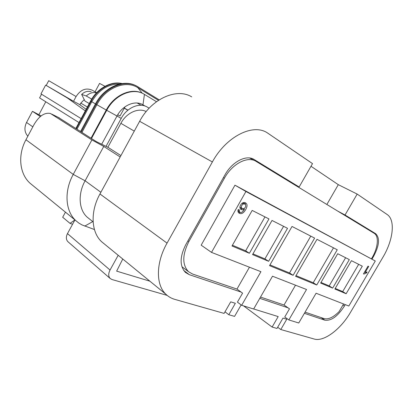 <?xml version="1.0" encoding="UTF-8"?>
<svg xmlns="http://www.w3.org/2000/svg" width="413" height="413" viewBox="0 0 413 413"><rect width="100%" height="100%" fill="white"/><g stroke="black" fill="none" stroke-linecap="round" stroke-linejoin="round"><path stroke-width="0.62" d="M363.492 273.871L363.91 274.077L366.568 272.895L367.105 271.981L365.144 272.482L368.685 266.452L368.045 266.122L363.492 273.871M237.991 211.755L238.895 213.01C240.908 214.378 242.983 213.557 245.115 210.537C247.423 206.81 247.666 204.337 245.859 203.134C242.519 200.3 237.738 207.558 241.011 209.401L242.576 209.918L244.398 209.381C242.71 212.143 241.177 213.067 239.803 212.158L239.225 211.213L239.406 209.918L238.218 209.458L237.991 211.755M316.993 239.318L295.594 276.318L316.745 284.996L337.251 249.762L316.993 239.318M292.032 226.458L269.544 265.636L293.116 275.306L314.618 238.1L292.032 226.458M334.871 289.028L346.14 293.741L362.309 266.173L351.448 260.675L334.871 289.028M337.715 253.727L320.633 283.07L332.671 288.104L349.326 259.601L337.715 253.727M272.022 220.465L252.544 254.589L268.605 261.305L287.525 228.317L272.022 220.465M252.183 210.424L231.998 245.993L249.385 253.267L268.971 218.921L252.183 210.424M260.515 297.055L284.025 305.021L289.477 308.836L284.743 316.993L288.852 319.936L306.529 289.503L272.508 276.214L253.639 309.012L241.657 305.295L260.928 271.687L211.513 252.384L201.172 245.172L234.961 185.184L375.288 261.006L245.931 191.493L211.513 252.384M288.852 319.936L298.744 323.002L316.079 293.235L348.82 306.028L375.288 261.006M86.167 109.275L79.311 104.36L73.545 101.278L76.085 96.544C80.566 89.688 85.894 87.551 92.078 90.132L96.637 92.708M127.87 110.225L124.246 108.227M89.265 103.524L84.975 101.077L81.645 94.412C84.691 91.583 87.876 90.7 91.206 91.763M81.645 94.412L86.24 95.992C89.497 93.049 92.92 91.996 96.518 92.837M91.717 99.099L86.24 95.992M84.242 99.605L80.803 103.142L79.921 104.794M120.023 116.007L117.731 114.747L120.023 116.007L124.339 108.061L127.989 110.126M125.015 106.807L124.339 108.061M137.24 103.028L141.076 105.274M41.532 94.226L39.586 97.896L79.012 122.578M41.114 115.914L32.457 111.314L26.54 122.46C24.052 127.808 24.486 132.382 27.847 136.182M45.781 101.779L39.003 114.515M40.34 116.538L32.457 111.314M76.085 96.544L48.724 80.685L46.215 85.419M85.305 110.88L67.391 97.995L73.545 101.278L45.637 85.109L40.975 93.88L81.139 118.624M67.391 97.995L45.637 85.109M104.985 86.281L99.569 83.411L95.052 91.81M122.093 83.581C111.242 80.742 97.267 88.294 90.586 101.066L75.847 128.458M136.156 85.847C123.735 78.79 104.19 87.024 95.439 103.916L80.55 131.541L96.415 141.644L107.865 147.265L120.875 123.332C126.388 112.806 138.438 107.375 146.176 111.572M119.321 84.113C108.061 83.968 98.877 89.838 91.763 101.727L76.983 129.186M121.721 83.632C110.989 81.32 97.545 88.878 91.025 101.319L76.271 128.732M241.068 292.053L189.324 274.681L185.483 272.461C179.588 266.106 179.691 256.84 185.793 244.661L224.863 175.045C232.158 161.607 246.453 154.343 254.238 159.568L299.151 186.986L291.588 182.995M142.211 93.204L137.87 87.732L138.097 86.9L159.211 99.853M149.15 108.196L147.281 107.096C139.568 102.187 126.91 107.488 121.21 118.417L117.003 116.012C122.656 105.16 135.263 99.92 142.975 104.825L144.431 94.386L156.491 101.712M142.944 93.57C131.814 87.215 114.21 94.758 106.26 110.039L96.869 104.721C105.728 87.592 125.826 79.735 137.87 87.732L158.468 100.333M138.097 86.9L137.782 86.715C125.423 78.8 105.083 86.89 96.084 104.282L81.175 131.943M310.994 166.274L338.299 184.668L357.173 194.074L387.141 214.512C395.623 219.969 393.207 240.165 382.928 257.242L350.544 312.269C340.746 329.264 323.89 342.057 314.195 339.032L280.794 329.528L277.681 327.235M68.233 241.961L67.856 241.631C65.997 239.555 65.873 236.881 67.479 233.603L74.934 219.912M32.617 185.323L30.046 183.222C19.597 173.925 17.48 155.262 25.942 139.754L33.974 124.664C39.028 116.053 44.501 112.321 50.401 113.461L91.892 139.924L103.756 146.429L120.168 156.955M357.173 194.074L345.036 214.992L375.634 233.67C380.037 237.955 379.351 245.529 373.569 256.401L373.006 256.086M304.391 313.312L324.876 320.189C331.252 321.04 337.772 316.312 344.447 305.992L345.247 304.629M371.974 259.121L373.569 256.401M259.782 298.336L288.011 307.814M299.151 186.986L312.517 163.615L267.077 132.687C252.673 123.311 226.066 136.636 212.375 161.958L167.043 243.123C155.701 263.045 155.763 285.058 166.016 294.371C168.509 296.746 171.436 298.413 174.787 299.368L224.099 313.4L230.702 301.851L235.353 303.292L228.807 314.737L234.574 316.379L241.058 305.062L241.548 305.217M253.665 308.97L278.192 316.585L272.121 327.06L276.978 328.443L282.993 318.072L286.761 319.244L280.794 329.528M241.657 305.295L237.423 302.146L242.576 293.147L236.964 289.074L249.457 267.211M284.025 305.021L295.501 285.197M245.931 191.493L234.961 185.184M371.452 258.822L371.968 257.949C378.003 247.898 379.196 236.236 374.173 233.293L256.122 161.395C247.769 155.784 232.323 163.651 224.429 178.179L188.865 241.533C182.236 254.78 182.118 264.831 188.509 271.692L192.561 274.031L236.964 289.074M305.068 312.151L324.122 318.604C328.387 319.677 333.368 317.344 339.078 311.608L343.559 303.973M345.036 214.992L337.813 211.146M191.694 96.864C176.816 87.566 151.55 98.655 139.64 121.293L99.956 193.976C90.008 211.812 91.201 232.359 101.717 241.811L104.319 243.933M326.864 204.481L338.299 184.668M74.898 219.974L70.019 223.361L72.569 224.254M70.019 223.361L62.678 217.253L65.445 212.158M243.613 305.904L272.121 327.06M228.807 314.737L225.008 311.81M149.919 281.212L116.636 271.129L122.764 259.013M167.157 295.388L111.99 279.524L110.132 278.455C108.299 276.359 108.268 273.556 110.039 270.03L118.195 255.28M94.432 229.535L82.027 224.94L78.831 223.066L75.935 220.738C65.399 211.301 63.834 191.405 73.24 174.405L91.892 139.924M89.306 218.849L87.257 217.223C78.847 209.897 77.654 194.182 85.099 180.786L103.756 146.429M58.228 117.344L80.576 131.489M144.431 94.386L144.333 94.324C133.27 87.138 114.912 94.541 106.724 110.307L106.26 110.039L91.036 138.195M101.691 144.23L117.003 116.012L106.724 110.307L91.49 138.484M95.439 103.916L96.869 104.721L81.96 132.377M121.21 118.417L106.027 146.362M107.865 147.265L120.916 155.587M142.975 104.825L145.087 106.064M249.385 253.267L245.658 250.805L232.421 245.245M264.976 216.897L245.658 250.805M268.605 261.305L264.924 258.899L252.952 253.871M283.586 226.319L264.924 258.899M332.671 288.104L329.187 285.894L320.989 282.451M345.624 257.727L329.187 285.894M346.14 293.741L342.707 291.578L335.222 288.429M358.67 264.33L342.707 291.578M293.116 275.306L289.513 272.957L269.963 264.903M310.777 236.117L289.513 272.957M316.745 284.996L313.219 282.724L295.992 275.626M333.503 247.831L313.219 282.724M239.938 206.965L240.696 207.693M243.897 208.668L241.992 208.477C240.856 206.959 241.285 205.447 243.278 203.945L245.074 204.053C246.251 205.751 245.859 207.29 243.897 208.668M242.374 208.689L240.521 208.921M244.759 202.623L245.513 204.523M244.217 208.513L243.887 209.076M240.505 212.458L238.446 212.587M244.398 209.381L243.438 208.802M237.883 210.821L239.803 212.158M239.225 211.213L237.924 210.424M244.837 203.908L242.772 202.829M363.91 274.077L363.512 273.84M366.568 272.895L365.567 272.306M365.144 272.482L364.524 272.115M32.823 126.827L26.54 122.46M95.449 103.895L90.586 101.066M80.803 103.142L87.386 107.013M254.238 159.568L252.932 158.886M344.447 305.992L342.945 305.021M188.865 241.533L187.925 240.872M224.429 178.179L223.428 177.6M254.769 160.683L249.607 157.983M324.876 320.189L321.02 317.556M189.324 274.681L183.692 270.422M375.577 233.634L368.633 229.917M212.375 161.958L139.64 121.293M110.039 270.03L67.479 233.603M84.768 226.097L92.77 221.6M99.956 193.976L167.043 243.123M25.942 139.754L73.24 174.405L85.099 180.786L100.88 192.282M59.467 117.958L51.795 114.133M134.277 131.122L120.875 123.332M243.278 203.945L242.08 203.232M188.509 271.692L181.921 266.731M375.634 233.67L368.701 229.958M110.132 278.455L67.856 241.631M101.717 241.811L166.016 294.371M87.257 217.223L93.126 221.884M30.046 183.222L75.935 220.738M240.428 207.532L241.992 208.477M245.368 202.845L245.859 203.134"/></g></svg>
